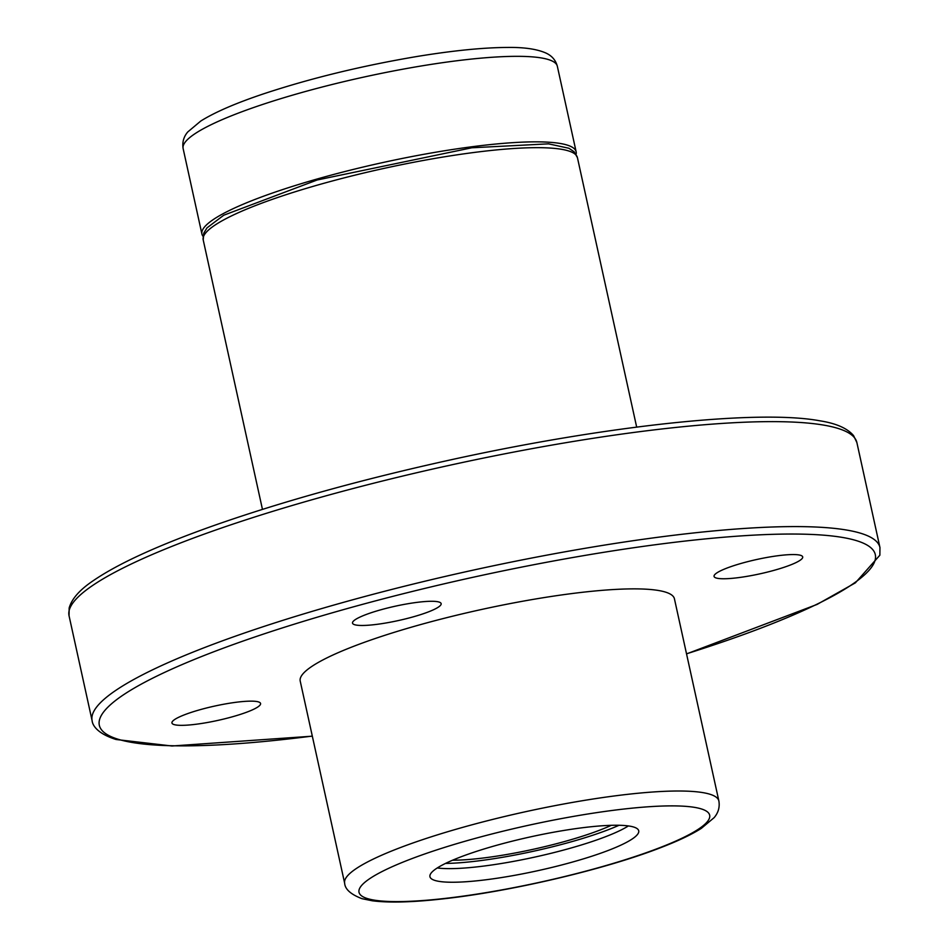 <?xml version="1.0" encoding="UTF-8"?>
<svg xmlns="http://www.w3.org/2000/svg" width="949" height="949" viewBox="0 0 949 949"><rect width="100%" height="100%" fill="white"/><g stroke="black" fill="none" stroke-linecap="round" stroke-linejoin="round"><path stroke-width="1.42" d="M435.247 880.542A106.881 17.296 -12.4 0 1 429.944 876.698A106.881 17.296 -12.4 0 1 530.61 836.852A106.881 17.296 -12.4 0 1 638.713 830.79A106.881 17.296 -12.4 0 1 552.911 867.184A106.881 17.296 -12.4 0 1 435.247 880.542M203.015 236.301A191.579 30.997 -12.4 0 1 201.923 234.059A191.579 30.997 -12.4 0 1 382.376 162.647A191.579 30.997 -12.4 0 1 576.138 151.781A191.579 30.997 -12.4 0 1 576.09 154.272M344.653 883.222L300.216 681.085A191.579 30.997 -12.4 0 1 480.668 609.673A191.579 30.997 -12.4 0 1 674.431 598.807L718.868 800.944A191.579 30.997 -12.4 0 0 525.105 811.81A191.579 30.997 -12.4 0 0 344.653 883.222C345.045 889.249 350.822 894.397 361.972 898.679L372.328 900.791C388.912 902.902 412.02 902.309 441.629 899.023C509.471 891.787 604.513 869.545 660.492 847.73C677.823 841.087 691.441 834.634 701.323 828.37L714.158 817.623C718.334 812.688 719.911 807.125 718.868 800.944M438.901 602.01A45.374 7.343 167.6 0 0 388.948 607.668A45.374 7.343 167.6 0 0 352.518 623.125A45.374 7.343 167.6 0 0 354.772 624.75A45.374 7.343 167.6 0 0 404.725 619.08A45.374 7.343 167.6 0 0 441.155 603.635A45.374 7.343 167.6 0 0 438.901 602.01M716.317 578.036A45.374 7.343 -12.4 0 1 714.063 576.399A45.374 7.343 -12.4 0 1 756.804 559.483A45.374 7.343 -12.4 0 1 802.7 556.909A45.374 7.343 -12.4 0 1 766.27 572.366A45.374 7.343 -12.4 0 1 716.317 578.036M174.201 724.621A45.374 7.343 -12.4 0 1 171.947 722.984A45.374 7.343 -12.4 0 1 214.676 706.068A45.374 7.343 -12.4 0 1 260.572 703.494A45.374 7.343 -12.4 0 1 224.142 718.951A45.374 7.343 -12.4 0 1 174.201 724.621M611.275 825.322A100.831 16.311 -12.4 0 1 452.554 860.221M628.38 825.938A106.881 17.296 -12.4 0 1 535.046 857.03A106.881 17.296 -12.4 0 1 437.287 867.955M619.033 825.274A112.931 18.268 -12.4 0 1 445.496 863.436M367.951 898.739A179.48 29.039 -12.4 0 1 569.412 817.125A179.48 29.039 -12.4 0 1 665.617 845.381A179.48 29.039 -12.4 0 1 367.951 898.739M183.121 148.542A191.579 30.997 -12.4 0 1 363.574 77.13A191.579 30.997 -12.4 0 1 557.336 66.264C555.699 60.226 551.95 55.849 546.102 53.12C537.051 49.075 524.097 47.177 507.229 47.45C483.088 47.58 453.064 50.594 417.157 56.466C362.02 65.766 310.869 78.209 263.715 93.797C235.767 103.168 214.782 112.255 200.749 121.057L187.76 131.958C183.679 136.727 182.125 142.255 183.121 148.542L201.923 234.059M203.205 239.883A191.579 30.997 -12.4 0 1 383.657 168.471A191.579 30.997 -12.4 0 1 577.419 157.617L574.098 151.757L568.89 148.258L548.534 143.845L471.819 147.783L317.168 179.99L223.75 215.221L206.989 227.879L203.762 233.205L203.205 239.883L262.458 509.376M69.052 615.771A403.325 65.256 -12.4 0 1 448.948 465.425A403.325 65.256 -12.4 0 1 856.876 442.554L853.59 435.638C847.398 428.307 836.176 423.373 819.948 420.822C758.215 409.268 606.186 425.603 450.716 459.85C362.186 479.34 283.407 501.179 214.379 525.378C159.112 544.94 118.945 563.231 93.88 580.266C80.013 589.459 71.768 598.7 69.158 608.001L69.052 615.771L92.124 720.73A403.325 65.256 -12.4 0 1 472.021 570.385A403.325 65.256 -12.4 0 1 879.948 547.514L856.876 442.554M312.304 736.08A397.275 64.283 -12.4 0 1 119.052 739.532A397.275 64.283 -12.4 0 1 338.141 611.132A397.275 64.283 -12.4 0 1 834.076 536.221A397.275 64.283 -12.4 0 1 686.518 653.814M576.138 151.781L557.336 66.264M636.672 427.097L577.419 157.617M92.124 720.73C92.361 723.767 95.256 732.925 116.063 739.496L171.983 745.997L312.328 736.187M686.542 653.908L817.101 604.418L855.369 582.852L879.865 555.201L879.948 547.514"/></g></svg>
